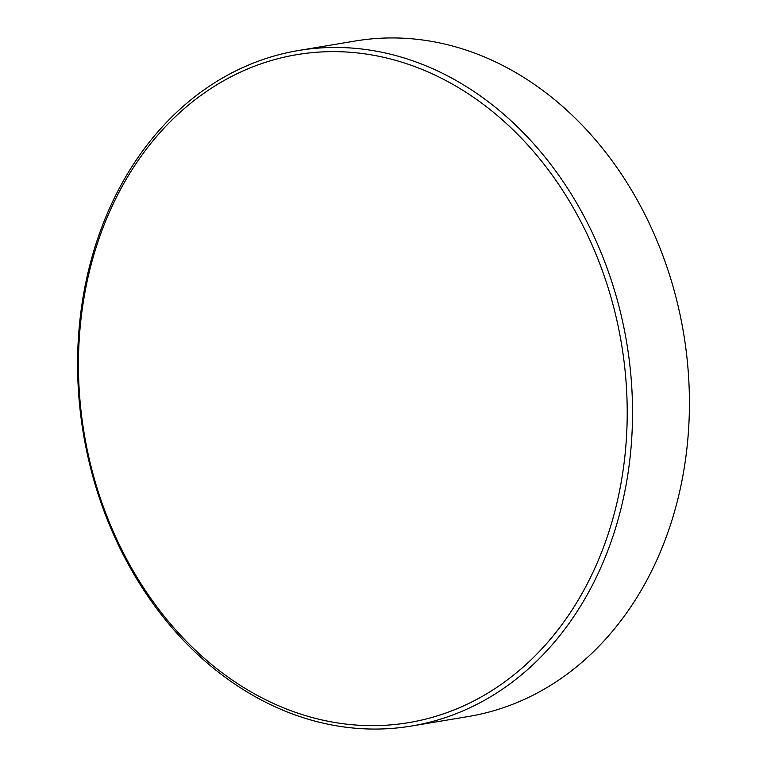 <?xml version="1.0" encoding="UTF-8"?>
<svg xmlns="http://www.w3.org/2000/svg" width="767" height="767" viewBox="0 0 767 767"><rect width="100%" height="100%" fill="white"/><g stroke="black" fill="none" stroke-linecap="round" stroke-linejoin="round"><path stroke-width="1.15" d="M464.409 705.506A338.64 272.371 -99.5 0 0 603.504 273.886A338.64 272.371 -99.5 0 0 241.241 71.772A338.64 272.371 -99.5 0 0 102.145 503.382A338.64 272.371 -99.5 0 0 464.409 705.506M242.219 67.822A342.456 275.439 -99.5 0 0 90.976 469.481A342.456 275.439 -99.5 0 0 411.601 726.013A342.456 275.439 -99.5 0 0 467.899 708.698A342.456 275.439 -99.5 0 0 619.142 307.04A342.456 275.439 -99.5 0 0 298.516 50.507A342.456 275.439 -99.5 0 0 242.219 67.822M411.601 726.013L468.484 716.493A342.456 275.439 -99.5 0 0 524.781 699.178A342.456 275.439 -99.5 0 0 676.024 297.519A342.456 275.439 -99.5 0 0 355.399 40.987L298.516 50.507"/></g></svg>
